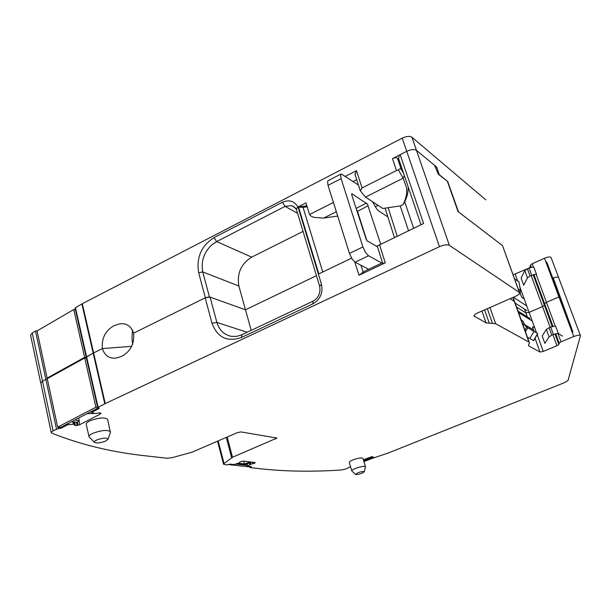 <?xml version="1.0" encoding="UTF-8"?>
<svg xmlns="http://www.w3.org/2000/svg" width="611" height="611" viewBox="0 0 611 611"><rect width="100%" height="100%" fill="white"/><g stroke="black" fill="none" stroke-linecap="round" stroke-linejoin="round"><path stroke-width="0.92" d="M382.753 263.54L385.258 262.845L359.031 275.248L364.546 271.231L382.501 262.73M303.056 231.409L251.694 257.139C241.07 263.792 236.793 273.43 238.878 286.047L245.485 309.792L210.077 297.114L205.189 297.817L133.633 333.148C134.481 343.917 130.456 351.661 121.566 356.389L116.464 358C109.552 358.947 104.84 355.808 102.35 348.598L131.686 346.315L102.35 348.598C101.556 338.013 105.52 330.352 114.242 325.602L119.672 323.868C126.439 322.967 131.09 326.06 133.633 333.148L205.342 297.74L209.436 296.885L245.485 309.792L316.452 275.668L245.485 309.792L251.205 330.345M435.345 166.681L436.628 167.04L416.465 150.352L434.574 165.337L438.072 173.661L447.703 181.513L458.502 211.933L502.349 245.485L458.036 211.582L447.344 181.215L438.484 174.349M502.532 245.668L519.35 292.425L449.329 245.324C447.168 244.354 443.876 244.812 439.439 246.684L105.252 403.581L98.081 407.3L97.684 407.72L99.234 408.186L98.837 408.606L91.635 412.456L95.033 413.563L100.135 412.815L100.838 413.189L100.151 414.136L79.674 424.698L78.009 425.256L77.33 422.178M510.139 298.68L514.263 301.322L510.139 298.68M512.881 297.481L528.927 342.076L495.636 323.708L486.073 322.868L473.937 315.956C474.06 315.016 475.389 313.962 477.939 312.794L515.363 296.396C518.075 295.151 519.51 294.021 519.678 292.99L519.35 292.425M524.437 308.99L525.857 312.916L516.585 307.089L525.857 312.916L529.088 312.366L542.56 306.569L544.378 305.233L544.615 303.667L552.917 326.198M536.13 274.362L546.448 302.315L544.615 303.667L546.448 302.315L558.95 296.923L546.448 302.315L555.178 325.946M558.706 277.952L558.714 277.822C558.347 276.867 556.537 276.905 553.283 277.944L572.912 331.979L559.691 296.625L558.95 296.923L544.493 258.239C548.311 256.75 550.534 256.574 551.153 257.712L558.591 277.509M40.754 383.089L30.581 335.164L32.238 332.964L42.495 381.142L40.777 383.196L42.495 381.142L45.848 379.294L42.495 381.142L53.05 430.724L51.271 432.626L51.927 433.214C81.095 444.823 112.737 452.407 146.861 455.966L167.208 458.25L172.271 457.616L192.045 452.201L237.205 432.68L241.017 431.931L276.928 438.064L232.501 457.265L224.054 463.535L223.55 464.268L226.65 464.94L230.049 464.108L234.021 464.559L238.977 462.962L240.421 461.74L243.484 461.106L255.093 462.535M47.322 378.904L45.848 379.294L47.322 378.904M97.684 407.72L75.069 308.211L75.436 307.723L86.594 356.778L86.212 357.236L93.17 353.143L86.594 356.778L98.081 407.3M75.436 307.723L82.309 303.72L93.613 352.914L93.17 353.143L102.35 348.598L93.613 352.914L105.252 403.581M296.312 209.107L298.008 206.946L306.882 205.854M298.244 207.076L303.064 207.389L307.173 206.808M351.569 258.148L318.82 273.904L298.619 207.335M82.309 303.72L402.221 138.139L406.743 151.307C411.004 149.374 414.25 149.053 416.465 150.352C414.25 149.053 411.004 149.374 406.743 151.307L400.159 154.675L423.591 223.504L377.247 246.004M535.03 338.273L540.009 352.028L528.973 346.063L528.454 345.291L529.454 342.863L528.927 342.076M540.009 352.028L543.263 351.424L556.965 345.75L558.836 344.489L559.141 343.084L561.035 341.809L573.752 336.531C577.678 335.072 579.915 334.782 580.45 335.676L568.039 380.47L564.763 382.517L388.474 452.934L374.955 457.479L372.435 457.631L371.9 456.723M553.283 277.944L553.108 279.006M363.392 459.762L371.541 456.791L373.008 456.745L372.145 457.517M350.531 466.682L346.162 468.874L341.534 469.989C312.939 471.868 286.49 471.524 262.18 468.943L250.044 467.575L251.388 466.605L247.394 466.063L249.891 464.627L249.448 462.978M255.154 462.748L249.891 464.627M58.121 427.165L58.412 428.54L53.05 430.724M58.412 428.54L61.108 428.196L67.874 424.683L73.465 424.217L72.938 421.819M78.009 425.256L75.229 425.577L74.496 425.264L74.42 424.34L73.465 424.217M319.652 286.261L321.478 284.306L298.008 206.946M400.159 154.675L399.166 155.293L398.655 158.852L421.025 224.733M398.815 159.318L398.655 158.852M413.639 228.285L404.734 201.851M408.53 230.744L400.213 205.93M349.286 462.474L349.255 462.374C349.301 461.74 350.538 460.915 352.967 459.907C358.474 457.96 361.811 457.448 362.972 458.365L365.462 466.682M89.015 436.689L86.258 424.309C86.059 423.27 87.304 422.109 89.977 420.826C98.845 417.596 104.733 417.114 107.628 419.383L110.392 432.466M351.913 471.05L351.753 470.814C351.806 470.195 353.051 469.385 355.487 468.385C361.009 466.445 364.347 465.91 365.5 466.789L364.286 471.784M89.328 437.232L89.038 436.781C88.847 435.773 90.1 434.635 92.788 433.359C101.693 430.136 107.589 429.609 110.476 431.778M357.893 472.784C361.689 471.471 363.812 471.165 364.271 471.852L361.872 473.288C358.619 474.449 356.503 474.823 355.526 474.411L357.893 472.784M105.604 441.096C100.525 442.99 96.813 443.426 94.476 442.395C93.979 441.738 94.736 440.936 96.737 439.981C103.022 437.789 106.788 437.537 108.048 439.21L105.604 441.096M40.914 383.464L51.248 432.535M527.789 318.262L525.857 312.916L529.088 312.366L542.56 306.569L544.378 305.233L544.615 303.667L533.877 274.538M296.434 209.542L296.106 209.115L297.878 207.014L305.974 202.875L309.548 214.545L311.228 216.271L313.84 217.363L323.631 218.104L337.692 216.05M132.656 344.153L131.984 338.166L132.488 330.07M333.415 202.462L309.548 214.545M355.052 174.57L356.457 170.675L345.459 176.327M403.611 173.44L401.244 169.369C400.449 168.415 399.502 168.628 398.41 170.003L396.478 170.53L362.071 187.951L360.314 190.815L365.493 197.086L382.814 208.473L400.457 205.892L403.115 204.586C405.948 198.888 407.14 193.42 406.666 188.188L403.153 178.183L365.493 197.086M439.439 246.684L406.743 151.307L392.461 158.616C394.759 157.6 396.432 157.478 397.478 158.264L399.212 160.494M32.238 332.964L35.522 331.047L37.485 330.711M559.691 296.625L546.746 261.997L546.013 262.31M528.958 268.061L530.249 266.877L530.424 265.166L532.204 263.738L544.493 258.239M513.095 274.82L526.819 269.031M402.221 138.139C406.468 136.2 409.698 135.894 411.929 137.231L485.821 199.858M378.056 205.342L375.246 206.739M238.878 286.047L202.73 271.91L209.436 296.885M198.659 272.743C196.207 257.483 201.325 245.782 214.003 237.633L216.684 241.582L211.589 245.057C203.822 252.58 200.874 261.531 202.73 271.91L198.659 272.743L205.342 297.74M251.694 257.139L216.684 241.582L285.1 206.381L291.615 205.594L295.334 207.984M216.592 241.528L211.589 245.057M336.333 211.727L323.631 218.104M356.717 179.71L353.181 181.513M403.153 178.183L398.41 170.003M552.779 278.135C555.857 277.043 557.805 276.844 558.63 277.554M404.383 175.708L403.138 177.862M403.115 204.586L404.23 202.86C407.025 197.414 408.369 192.152 408.24 187.088M372.481 201.683L376.85 209.183L378.499 210.818L387.87 216.882M358.443 185.041L341.236 173.906L340.594 174.593L341.083 178.633L328.031 185.347L327.588 181.299L328.26 180.604L340.877 174.089M381.814 263.051L368.517 255.772L365.477 252.419L362.903 246.936L341.083 178.633M377.499 246.813L367.326 240.963L366.424 239.955L351.791 195.123L351.829 193.687L367.448 204.12L380.684 244.14M368.677 269.275L355.106 262.195L352.028 258.888L349.461 253.435L328.031 185.347M356.205 208.863L357.389 211.047L366.875 240.566M549.068 336.875L544.875 343.359L542.186 335.981L546.326 329.382L549.068 336.875L551.786 335.149L556.461 333.545L558.378 333.575L562.426 336.111M558.378 333.575L555.605 326.075L550.671 326.954L546.326 329.382M529.89 318.461L518.029 311.121M519.564 293.425L520.328 293.937L521.825 297.229L523.467 298.565M521.145 319.782L522.879 321.088L525.315 326.037L527.797 327.794L525.468 331.796M532.578 326.938L533.311 329.764L534.51 331.628M532.861 326.824L533.953 327.481M527.056 310.663L515.134 303.071M527.797 327.794L537.779 333.56L533.624 340.686L527.469 337.219M514.561 278.86L519.006 281.877L520.289 289.637L520.328 293.937M534.64 274.385L536.565 274.53L533.892 267.297L531.967 267.137L527.4 268.756L530.065 276.004L534.64 274.385M527.4 268.756L524.803 270.635L521.099 278.097L523.696 285.222L527.453 277.86L530.065 276.004M251.579 462.092L245.729 464.536L237.374 463.558M250.38 461.947L244.469 463.948L243.72 461.137M238.343 463.23L244.469 463.948M241.139 461.488L239.436 462.397M235.8 464.07L247.356 465.406M228.315 464.536L248.723 466.85L249.868 466.376M372.023 457.196L363.576 460.381M368.937 457.67L369.174 458.067L363.522 460.205M363.759 461.007L372.733 457.624M363.927 461.542L374.413 457.593M86.296 357.618L84.608 357.351L73.763 309.533L75.451 309.884M84.608 357.351L47.139 378.064L37.042 330.971L73.763 309.533M48.139 378.194L47.139 378.064M90.665 411.783L91.497 411.867M71.594 421.697L77.269 422.209L79.338 421.132L75.122 419.864M94.094 413.448L87.075 413.655M98.104 407.911L60.68 427.372L57.655 427.127L47.268 378.675L84.746 357.97L86.441 358.245M79.338 421.132L78.651 418.031M97.607 407.377L95.912 407.201L84.746 357.97M95.912 407.201L57.655 427.127M363.339 272.567L360.941 265.243M359.031 275.248L354.708 261.959M385.258 262.845L379.546 244.69M388.153 207.694L397.219 236.19M321.478 284.306C323.173 292.89 320.294 299.421 312.84 303.888L241.437 337.471C227.3 342.343 217.478 337.585 211.971 323.211L205.189 297.817M210.077 297.114L216.882 322.448L211.971 323.211M247.165 332.247L216.882 322.448C219.364 330.307 224.283 334.958 231.63 336.401L236.732 336.371L241.887 334.736L241.429 337.471M449.329 245.324L411.929 137.231M474.021 315.589L474.342 316.529M481.942 311.037L486.073 322.868M484.615 309.869L489.327 323.349M487.326 308.685L492.428 323.234M489.946 307.532L495.636 323.708M528.546 344.871L528.973 346.063M519.862 286.941L536.511 332.804M537.168 334.622L543.263 351.424M531.15 275.523L550.137 327.175M552.902 334.691L556.965 345.75M533.143 274.736L552.176 326.404M554.948 333.919L558.836 344.489M555.689 333.713L559.141 343.084M557.942 333.446L561.035 341.809M558.95 296.923L573.752 336.531M250.128 466.407L250.334 467.178M250.823 466.483L250.945 466.926M246.92 464.032L247.44 465.994M246.981 464.009L247.501 465.956M249.838 464.65L249.395 463.001M250.594 464.329L250.151 462.687M250.777 464.276L250.327 462.611M252.839 463.848L252.396 462.191M254.123 463.459L253.825 462.359M254.26 463.398L253.993 462.382M255.008 462.939L254.886 462.489M218.173 440.905L224.054 463.535M226.291 437.392L231.63 457.738M227.177 437.01L232.501 457.265M275.317 437.629L275.691 438.988M35.522 331.047L56.472 428.945M58.87 427.226L59.168 428.601M60.909 427.257L61.108 428.196M67.668 423.736L67.874 424.683M68.424 423.347L68.669 424.485M73.373 424.217L72.846 421.811M74.313 424.294L73.786 421.896M74.42 424.332L73.885 421.903L74.42 424.34M75.229 425.577L74.435 421.949M75.405 425.592L74.603 421.964M77.101 425.447L76.367 422.125M79.674 424.698L78.934 421.346M100.151 414.136L99.837 412.784M100.838 413.471L100.731 412.998M91.451 411.379L91.673 412.356M91.612 411.295L91.826 412.249M98.699 407.98L98.837 408.606M81.882 303.957L104.802 403.802M322.761 272.002L303.064 207.389M296.251 208.916L319.606 286.101C320.821 292.776 318.652 297.801 313.084 301.177L312.84 303.888M214.003 237.633L282.458 202.264L285.1 206.381L297.572 213.292M297.878 207.014C294.326 200.981 289.186 199.4 282.458 202.264M356.457 170.675L362.071 187.951M396.478 170.53L392.461 158.616M532.204 263.738L533.449 267.114M530.424 265.166L531.203 267.29M530.249 266.877L530.478 267.488M515.233 274.202L517.632 280.816M436.628 167.04L439.301 174.662M401.244 169.369L397.478 158.264M362.903 246.936L349.461 253.435M368.517 255.772L355.106 262.195M366.585 203.112L356.045 208.382M352.165 193.786L351.608 194.061M368.173 205.678L357.076 211.582M549.029 327.641L551.786 335.149M550.671 326.954L553.429 334.461M532.219 320.989L518.556 312.565M513.362 297.274L526.766 305.974M521.534 320.844L522.336 320.5M523.054 325.083L524.429 324.494L533.311 329.764M534.006 331.33L529.806 338.54M526.674 327.16L524.902 330.207M524.07 323.502L522.695 324.09M537.649 333.484L533.487 340.61M518.258 289.079L520.267 290.439M528.996 268.038L531.662 275.294M524.803 270.635L527.453 277.86M382.784 263.631L377.239 245.966M385.098 208.137L394.423 237.534M502.7 246.134L519.533 292.577M514.829 302.224L529.263 342.343M558.714 277.822L580.351 335.408M249.624 466.476L249.899 467.499M246.859 464.062L247.394 466.063M217.554 441.173L223.55 464.268M91.398 411.402L91.635 412.456M241.887 334.736L312.939 301.246M351.753 470.814L349.255 462.374M355.526 474.411L351.814 470.959M94.476 442.395L89.275 437.186M108.048 439.21L110.469 432.244M513.095 297.389L514.615 301.635M119.672 323.868L121.925 323.723M296.106 209.122L292.913 206.098M291.615 205.594L294.746 207.343M354.861 173.99L360.307 190.8"/></g></svg>

